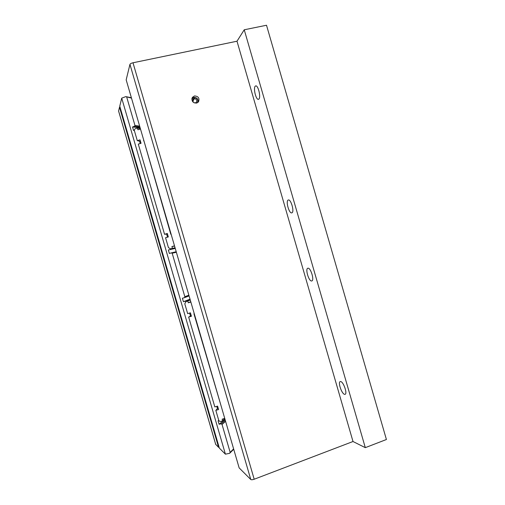 <?xml version="1.0" encoding="UTF-8"?>
<svg xmlns="http://www.w3.org/2000/svg" width="505" height="505" viewBox="0 0 505 505"><rect width="100%" height="100%" fill="white"/><g stroke="black" fill="none" stroke-linecap="round" stroke-linejoin="round"><path stroke-width="0.76" d="M196.533 103.108L198.553 101.751C199.702 98.128 198.339 96.196 194.457 95.95L192.373 97.396C191.313 100.994 192.702 102.9 196.533 103.108M307.936 268.205C310.67 267.461 314.615 280.439 311.8 280.938L311.635 280.976C308.852 281.512 305.026 268.755 307.816 268.231L307.936 268.205M340.787 381.578C343.621 382.096 347.585 393.831 345.085 394.336L344.473 394.317C341.588 393.603 337.763 382.096 340.231 381.572L340.787 381.578M291.89 212.832C294.661 212.106 290.975 198.894 288.311 199.999L288.185 200.043C285.489 200.977 289.15 213.924 291.808 212.857L291.89 212.832M258.92 99.037C261.091 97.162 258.093 84.973 255.681 85.907L255.202 86.222C253.093 88.293 256.079 100.217 258.478 99.315L258.92 99.037M186.042 301.542L185.562 301.132L190.082 299.358M185.562 301.132L183.416 301.719L182.406 298.234L184.546 297.641L184.836 296.706L188.864 295.179M183.416 301.719L190.031 299.181M225.596 421.334L222.042 424.465L221.278 423.79L225.299 420.324M176.371 252.254L172.18 253.232L171.277 252.898L176.22 251.743M140.112 127.721L132.531 126.982L133.547 130.479L134.343 130.189M131.496 98.121L125.764 96.619L131.376 97.718M126.723 97.137L134.98 125.474L139.645 126.105M222.042 424.465L230.166 452.36L233.619 448.888M172.18 253.232L184.836 296.706M189.602 313.068L190.48 316.086M216.765 406.361L217.402 408.539M139.576 141.261L140.232 143.534M166.6 234.061L167.502 237.167M121.718 98.153L119.761 106.176L219.372 448.137L225.407 454.165L121.718 98.153L125.764 96.619M365.304 447.657L353.008 441.515L236.996 41.214L244.243 29.782L266.514 25.25L386.413 439.508L365.304 447.657L244.243 29.782M219.088 447.165L218.583 447.348L215.711 444.362M218.583 447.348L119.508 107.23L118.593 110.986L215.755 444.526M236.996 41.214L132.998 62.778L254.192 479.239C252.532 479.807 251.389 479.895 250.777 479.504L239.149 467.895L126.174 79.847L129.949 64.356C130.265 63.718 131.281 63.188 132.998 62.778M353.008 441.515L254.192 479.239M233.727 449.273L229.636 453.307L225.407 454.165M120.032 107.111L119.508 107.23M229.636 453.307L230.166 452.36M139.891 126.97L134.412 126.3L132.531 126.982M134.412 126.3L134.98 125.474M175.222 248.309L168.354 249.988L169.364 253.472L171.277 252.898M168.354 249.988L175.254 248.416M170.261 249.413L170.709 248.807M225.041 419.428L219.101 424.257L218.091 420.785L218.886 420.608M219.101 424.257L221.278 423.79M189.085 295.924L184.546 297.641M140.485 128.996L137.897 129.76L137.398 128.03L135.649 128.548C134.633 128.952 134.216 129.697 134.412 130.782L137.291 140.655L140.049 139.847L141.053 143.294L138.294 144.102L164.554 234.295L167.319 233.493L168.316 236.933L165.558 237.735L168.43 247.589L170.431 248.851L175.065 247.778M164.554 234.295L167.445 233.935M137.291 140.655L140.504 141.413M172.413 248.29L171.908 246.573L174.572 246.08M137.398 128.03L140.44 128.838M171.908 246.573L174.496 245.821M171.1 234.15L170.791 234.238L143.887 140.693M143.584 140.781L143.95 140.901M224.763 418.481L222.661 420.873L222.162 419.163L224.744 418.418M190.757 301.674L188.277 302.785L187.778 301.068L186.036 301.573L184.792 303.789L187.658 313.63L190.417 312.829L191.42 316.263L188.662 317.064L214.827 406.916L217.586 406.127L218.583 409.555L215.824 410.344L218.684 420.16C219.094 421.17 219.845 421.574 220.919 421.372L222.661 420.873M190.265 299.976L187.778 301.068M218.097 407.888L215.824 410.344M191.256 315.713L188.662 317.064M190.865 302.034L188.277 302.785M221.36 406.796L193.945 313.775L194.255 313.687M197.442 102.761C198.452 99.706 197.316 97.983 194.027 97.591L193.857 97.339C197.051 97.515 198.452 99.163 198.074 102.3M193.194 102.225L192.891 99.561L193.863 98.797L192.582 100.931M194.027 97.591L194.349 98.683C196.464 99.005 197.184 100.141 196.502 102.098L195.315 102.906L194.128 102.831M193.857 97.339L193.579 97.812M191.957 98.311L193.548 97.705L191.824 99.1M194.349 98.683L192.695 101.423M193.863 98.797L193.548 97.705M250.777 479.504L129.949 64.356M170.671 248.801L175.102 247.905M190.215 299.806L186.036 301.573M118.593 111.081L215.711 444.444M175.102 247.911L170.431 248.851M190.208 299.8L185.72 301.693"/></g></svg>
